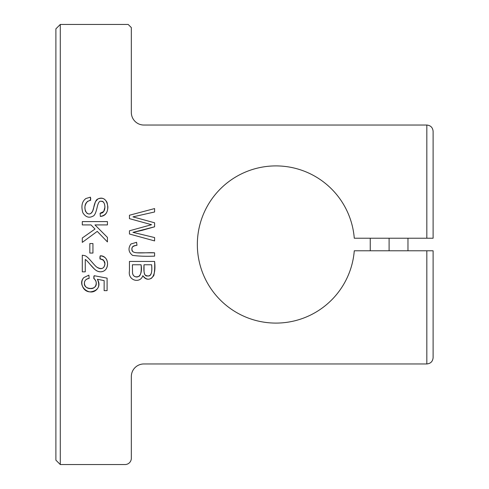 <?xml version="1.0" encoding="UTF-8"?>
<svg xmlns="http://www.w3.org/2000/svg" width="489" height="489" viewBox="0 0 489 489"><rect width="100%" height="100%" fill="white"/><g stroke="black" fill="none" stroke-linecap="round" stroke-linejoin="round"><path stroke-width="0.73" d="M154.591 256.138C146.144 256.481 138.803 256.224 132.568 255.374C128.473 252.135 127.922 248.345 130.918 243.999L136.578 242.306L136.993 245.313C132.305 245.943 130.826 247.911 132.562 251.212C134.188 254.213 147.048 252.232 154.591 252.807L154.591 256.138M100.111 213.247C107.036 213.699 105.545 199.891 101.162 201.34C99.536 200.624 98.197 202.623 97.14 207.336C95.93 212.788 94.542 215.728 92.971 216.15C89.004 218.277 85.63 217.14 82.849 212.739C80.978 206.175 81.981 201.444 85.85 198.552L90.373 197.171L90.648 200.307C85.74 201.358 83.992 204.958 85.41 211.101C87.953 214.995 90.367 214.971 92.672 211.034L95.465 201.7L97.812 199.017C101.584 197.159 104.652 198.277 107.012 202.367C109.023 210.557 106.804 215.246 100.355 216.438L100.111 213.247M142.825 275.698C140.092 283.987 127.635 280.484 129.444 271.034L129.444 261.438L154.591 261.438C155.545 269.647 154.506 275.24 151.48 278.223C148.014 280.136 145.129 279.292 142.825 275.698M92.947 253.057L89.835 253.057L89.835 243.565L92.947 243.565L92.947 253.057M354.274 250.79L426.83 250.79L426.83 363.957L143.907 363.957A12.573 12.573 0 0 0 131.333 376.53L131.333 458.26A6.29 6.29 0 0 1 125.043 464.55L60.288 464.55L60.288 24.45L128.185 24.45L131.333 27.592L131.333 112.47A12.573 12.573 0 0 0 143.907 125.043L426.83 125.043C430.638 125.422 432.734 127.519 433.113 131.333C432.734 127.519 430.638 125.422 426.83 125.043L426.83 238.21L354.274 238.21A78.588 78.588 0 0 0 234.836 177.513A78.588 78.588 0 0 0 234.836 311.487A78.588 78.588 0 0 0 354.274 250.79M100.269 255.802C107.415 255.551 109.554 265.16 105.538 269.702C103.381 271.853 100.734 272.355 97.592 271.193C96.003 270.735 93.503 268.461 90.098 264.378C87.482 261.242 85.868 259.622 85.257 259.512L85.257 271.841L82.293 271.841L82.293 255.215L84.432 255.576C87.745 255.857 93.87 265.166 96.914 267.196C99.719 269.078 101.987 269.121 103.729 267.324C106.144 262.825 104.884 260.044 99.945 258.974L100.269 255.802M91.009 224.922L82.293 224.922L82.293 221.596L107.439 221.596L107.439 224.922L94.964 224.922L107.439 237.416L107.439 241.927L97.25 231.376L82.293 242.391L82.293 237.996L95.019 229.041L91.009 224.922M97.384 279.256C100.471 286.322 98.283 290.515 90.813 291.829C83.142 292.483 79.224 282.605 83.784 277.63L88.882 275.154L89.157 278.4C81.944 279.127 83.478 288.999 90.544 288.553C96.455 289.158 98.051 281.108 93.802 278.602L94.181 275.704L107.097 278.143L107.097 290.649L104.145 290.649L104.145 280.613L97.384 279.256M151.559 224.708L129.444 218.638L129.444 215.239L154.591 208.571L154.591 211.981L132.965 216.865L154.591 222.788L154.591 226.804L132.965 232.361L154.591 237.556L154.591 240.906L129.444 234.005L129.444 230.796L151.559 224.708M407.967 238.21L407.967 250.79L407.967 238.21M433.113 357.667C432.734 361.481 430.638 363.578 426.83 363.957C430.638 363.578 432.734 361.481 433.113 357.667L433.113 250.79L426.83 250.79M426.83 238.21L433.113 238.21L433.113 131.333M60.288 464.55L55.887 460.149L55.887 28.851L60.288 24.45M141.058 264.763L132.409 264.763L132.531 273.296L133.222 275.215C137.073 279.537 143.045 276.022 141.058 264.763L132.409 264.763L132.531 273.296C133.32 276.621 135.532 277.605 139.182 276.261C140.948 274.677 141.572 270.845 141.058 264.763M151.627 264.763L144.023 264.763C143.399 272.911 144.646 276.633 147.77 275.937C151.046 276.542 152.33 272.819 151.627 264.763L144.023 264.763L144.023 270.209C144.029 273.162 144.548 274.861 145.569 275.289C149.487 277.067 152.739 275.631 151.627 264.763M389.103 238.21L389.103 250.79M370.24 238.21L370.24 250.79L370.24 238.21M129.444 218.638L129.444 215.239L154.591 208.571L154.591 211.981L132.965 216.865L154.591 222.788L154.591 226.804L141.859 230.405L132.965 232.361L154.591 237.556L154.591 240.906L129.444 234.005L129.444 230.796L151.559 224.708L129.444 218.638M130.918 243.999L136.578 242.306L136.993 245.313C133.399 245.502 131.73 246.749 131.987 249.048C131.48 251.346 133.24 252.599 137.268 252.807L154.591 252.807L154.591 256.138C146.144 256.481 138.803 256.224 132.568 255.374C128.473 252.135 127.922 248.345 130.918 243.999M129.444 271.034L129.444 261.438L154.591 261.438C154.897 266.957 154.646 271.639 153.827 275.496C150.294 280.35 146.627 280.417 142.825 275.698C140.092 283.987 127.635 280.484 129.444 271.034M85.85 198.552L90.373 197.171C91.431 199.934 89.725 200.692 87.549 201.352C84.2 205.288 84.01 209.261 86.969 213.271C90.826 215.496 93.142 211.963 93.9 206.554C94.988 202.018 96.29 199.506 97.812 199.017C103.497 196.816 106.853 199.469 107.873 206.988C107.647 212.929 105.141 216.077 100.355 216.438L100.111 213.247L103.717 211.505L104.939 207.122C104.719 203.173 103.46 201.248 101.162 201.34C99.536 200.624 98.197 202.623 97.14 207.336C95.93 212.788 94.542 215.728 92.971 216.15C89.004 218.277 85.63 217.14 82.849 212.739C80.978 206.175 81.981 201.444 85.85 198.552M82.293 224.922L82.293 221.596L107.439 221.596L107.439 224.922L94.964 224.922L107.439 237.416L107.439 241.927L97.25 231.376L82.293 242.391L82.293 237.996L95.019 229.041L91.009 224.922L82.293 224.922M89.835 253.057L89.835 243.565L92.947 243.565L92.947 253.057L89.835 253.057M85.257 259.512L85.257 271.841L82.293 271.841L82.293 255.215L84.432 255.576C87.745 255.857 93.87 265.166 96.914 267.196C101.565 269.72 104.255 268.62 104.988 263.901L103.65 260.331C102.537 258.669 98.772 260.166 100.269 255.802C105.068 256.358 107.494 259.078 107.543 263.968C107.195 268.999 104.866 271.609 100.563 271.811C98.613 271.878 96.602 270.985 94.524 269.139L90.098 264.378C87.482 261.242 85.868 259.622 85.257 259.512M83.784 277.63L88.882 275.154L89.157 278.4C85.997 279.011 84.408 280.625 84.401 283.235C83.533 289.745 97.042 290.564 96.241 283.186C96.474 279.83 92.623 278.956 94.181 275.704L107.097 278.143L107.097 290.649L104.145 290.649L104.145 280.613L97.384 279.256C99.695 283.174 99.456 286.609 96.681 289.567C89.298 297.141 76.559 285.228 83.784 277.63"/></g></svg>
